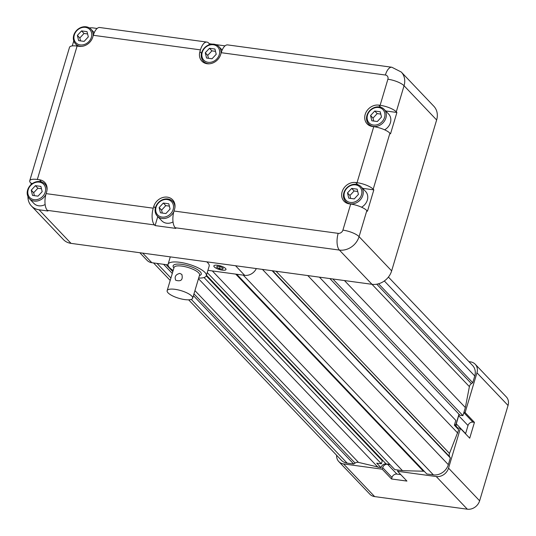 <?xml version="1.0" encoding="UTF-8"?>
<svg xmlns="http://www.w3.org/2000/svg" width="536" height="536" viewBox="0 0 536 536"><rect width="100%" height="100%" fill="white"/><g stroke="black" fill="none" stroke-linecap="round" stroke-linejoin="round"><path stroke-width="0.8" d="M27.952 196.558A16.924 14.318 -43.6 0 0 31.43 205.992A16.924 14.318 -43.6 0 0 39.068 209.797L71.033 243.371L371.984 284.301A16.924 14.318 -43.6 0 0 391.649 270.874L436.632 119.97L404.05 85.747L396.278 111.823A12.864 3.839 16.6 0 0 380.118 105.304L378.764 105.123A11.678 9.883 -43.6 0 0 366.584 111.321A11.678 9.883 -43.6 0 0 367.12 123.85A11.678 9.883 -43.6 0 0 372.393 126.483L373.746 126.664A12.864 3.839 -163.4 0 1 389.913 133.183L373.21 189.208A12.864 3.839 16.6 0 0 357.043 182.689L355.69 182.508A11.678 9.883 -43.6 0 0 343.516 188.706A11.678 9.883 -43.6 0 0 344.052 201.235A11.678 9.883 -43.6 0 0 349.325 203.868L350.678 204.049A12.864 3.839 -163.4 0 1 366.838 210.568L367.462 211.224L373.833 189.865L362.611 188.337M32.234 183.667L30.619 182.876A12.864 3.839 16.6 0 1 29.735 180.759L69.506 47.349A12.864 3.839 -163.4 0 1 77.104 46.056L79.214 46.344A11.678 9.883 -43.6 0 0 92.775 37.078L93.311 35.296A12.864 5.675 97.7 0 1 99.77 27.517L206.909 42.089A12.864 5.675 -82.3 0 0 200.451 49.868L199.921 51.65A11.678 9.883 -43.6 0 0 201.844 61.111A11.678 9.883 -43.6 0 0 212.357 63.154A11.678 9.883 -43.6 0 0 220.685 54.471L221.214 52.696A12.864 5.675 97.7 0 1 227.673 44.91L391.843 67.241A12.864 5.675 97.7 0 0 385.384 75.02L221.214 52.696M174.012 211.023L338.189 233.354A12.864 5.675 97.7 0 0 339.402 250.078L175.232 227.746A12.864 5.675 97.7 0 1 174.012 211.023L174.548 209.241A11.678 9.883 -43.6 0 0 172.619 199.781A11.678 9.883 -43.6 0 0 162.107 197.737A11.678 9.883 -43.6 0 0 153.778 206.42L153.249 208.196A12.864 5.675 -82.3 0 0 154.469 224.926L47.329 210.353A12.864 5.675 97.7 0 1 46.109 193.623L46.639 191.848A11.678 9.883 -43.6 0 0 44.716 182.381A11.678 9.883 -43.6 0 0 39.436 179.754L37.332 179.466A12.864 3.839 16.6 0 0 29.735 180.759M206.909 42.089A12.864 5.675 -82.3 0 1 208.678 43.068L209.301 43.724L208.966 44.836M396.278 111.823L396.901 112.48L385.679 110.952M373.21 189.208L373.833 189.865M389.913 133.183L390.53 133.839L396.901 112.48M361.545 207.198A10.66 9.018 -43.6 0 0 365.579 191.453L361.07 186.722A10.66 9.018 -43.6 0 0 356.259 184.324A10.66 9.018 -43.6 0 0 345.144 189.979A10.66 9.018 -43.6 0 0 345.633 201.422A10.66 9.018 -43.6 0 0 359.569 200.605A10.66 9.018 -43.6 0 0 361.07 186.722M384.613 129.812A10.66 9.018 -43.6 0 0 388.647 114.068L384.145 109.337A10.66 9.018 -43.6 0 0 379.327 106.939A10.66 9.018 -43.6 0 0 368.212 112.594A10.66 9.018 -43.6 0 0 368.701 124.037A10.66 9.018 -43.6 0 0 382.644 123.22A10.66 9.018 -43.6 0 0 384.145 109.337M47.329 210.353L47.952 211.003L39.068 209.797M175.232 227.746L175.855 228.403L155.092 225.576L154.469 224.926M157.772 216.578L155.092 225.576M174.904 207.626A10.66 9.018 -43.6 0 0 172.726 201.369A10.66 9.018 -43.6 0 0 167.909 198.963A10.66 9.018 -43.6 0 0 156.793 204.625A10.66 9.018 -43.6 0 0 157.282 216.068L161.792 220.799A10.66 9.018 -43.6 0 0 166.602 223.197A10.66 9.018 -43.6 0 0 173.034 221.938M73.76 40.944A16.924 14.318 136.4 0 0 73.62 41.373L72.273 45.908M31.242 183.526L30.867 184.799M89.371 27.926A16.924 14.318 136.4 0 1 93.284 27.946L97.13 28.468M225.04 45.862L215.74 44.595M212.263 44.126L209.301 43.724M47.001 190.233A10.66 9.018 -43.6 0 0 44.823 183.969A10.66 9.018 -43.6 0 0 40.006 181.57A10.66 9.018 -43.6 0 0 28.89 187.225A10.66 9.018 -43.6 0 0 29.38 198.668L33.882 203.399A10.66 9.018 -43.6 0 0 38.699 205.797A10.66 9.018 -43.6 0 0 45.124 204.538M350.651 198.421L349.934 195.486L354.122 190.984L351.676 188.411L357.15 189.154L358.43 194.407L354.242 198.91L348.769 198.159L347.489 192.913L351.676 188.411M357.713 191.473L354.122 190.984M349.934 195.486L347.489 192.913M355.576 184.887A9.594 8.12 -43.6 0 0 344.266 197.04A9.594 8.12 -43.6 0 0 359.04 199.05A9.594 8.12 -43.6 0 0 355.576 184.887M400.767 474.608L396.908 474.085A4.228 3.578 -43.6 0 0 391.997 477.442L391.535 478.99L406.931 481.08L397.605 471.285L397.973 470.045L402.462 470.662L423.38 471.224A4.228 3.578 136.4 0 1 424.365 471.392M336.621 455.272A10.579 8.951 -43.6 0 0 338.779 461.556L369.867 494.212A10.579 8.951 -43.6 0 0 374.644 496.591L467.338 509.2A10.579 8.951 -43.6 0 0 479.626 500.805L508.048 405.471A10.579 8.951 -43.6 0 0 506.306 396.895L475.218 364.239A10.579 8.951 -43.6 0 0 470.44 361.86L468.933 361.653M459.258 414.502A4.228 3.578 -43.6 0 0 458.689 415.715L456.277 423.815A4.228 3.578 -43.6 0 0 456.974 427.239A4.228 3.578 -43.6 0 0 458.883 428.19L460.391 428.398L469.717 438.193L474.44 422.361L472.933 422.154A4.228 3.578 -43.6 0 0 468.015 425.51L465.603 433.611A4.228 3.578 -43.6 0 0 465.55 433.818M184.786 299.591A13.3 3.973 -163.4 0 0 192.652 298.257A13.3 3.973 -163.4 0 0 181.034 290.653A13.3 3.973 -163.4 0 0 167.152 290.659A13.3 3.973 -163.4 0 0 184.786 299.591M179.855 273.394L181.851 274.439C183.111 279.839 181.068 281.782 175.714 280.254C174.3 276.703 175.687 274.419 179.855 273.394M397.605 471.285L436.25 476.544A10.579 8.951 -43.6 0 0 448.538 468.149L460.391 428.398M390.061 464.625L387.582 464.29A4.228 3.578 -43.6 0 0 382.664 467.647L382.208 469.194L391.535 478.99M338.779 461.556A10.579 8.951 -43.6 0 0 343.556 463.935L382.208 469.194M474.44 422.361L465.114 412.559L476.96 372.808A10.579 8.951 -43.6 0 0 475.218 364.239M465.114 412.559L463.908 412.398L465.355 407.548L469.395 386.63A4.228 3.578 136.4 0 1 471.412 383.642L472.752 382.724L474.769 375.977A12.864 10.881 -43.6 0 0 472.645 365.552L388.412 277.065M236.691 274.244L426.823 473.971L433.383 474.863A12.864 10.881 -43.6 0 0 448.331 464.658L450.341 457.912L449.63 456.712A4.228 3.578 136.4 0 1 449.483 453.429L458.729 429.778L454.374 425.202L455.801 420.418L319.416 277.152M458.983 414.207L455.66 425.363A4.228 3.578 -43.6 0 0 455.486 426.375M207.244 272.583L394.818 469.616L397.973 470.045M389.886 464.437L386.101 463.921L381.753 459.352L381.565 459.982M206.266 275.846L382.289 460.746L381.377 463.808L204.028 277.514M386.101 463.921A4.228 3.578 -43.6 0 0 381.076 467.747L376.721 463.178L381.377 463.808M188.639 299.832L341.352 460.243A12.864 10.881 -43.6 0 0 347.161 463.138L353.72 464.029L355.087 463.091A4.228 3.578 136.4 0 1 358.477 462.394L381.076 467.747M329.861 278.573L459.962 415.239L462.943 415.641L463.908 412.398M220.39 266.667L217.134 266.225L216.671 267.23L219.465 268.67L222.721 269.119L223.184 268.114L220.39 266.667M220.075 266.627L219.465 268.67M223.043 268.04L222.721 269.119M457.744 433.081L307.791 275.571M450.341 457.912L272.141 270.72M402.462 470.662L212.323 270.935M381.753 459.352L206.46 275.216M378.088 467.345L198.481 278.687M353.72 464.029L193.429 295.651M172.284 273.447L163.581 264.302M472.752 382.724L378.563 283.779M465.355 407.548L344.46 280.556M462.943 415.641L332.836 278.975M213.871 265.863A6.325 1.889 -163.4 0 0 222.252 270.111A6.325 1.889 -163.4 0 0 225.984 269.474A6.325 1.889 -163.4 0 0 220.457 265.89A6.325 1.889 -163.4 0 0 213.864 265.876A6.325 1.889 -163.4 0 0 222.239 270.144A6.325 1.889 -163.4 0 0 225.984 269.487M198.668 278.063A19.953 5.963 -163.4 0 0 206.313 275.705A19.953 5.963 -163.4 0 0 188.893 264.295A19.953 5.963 -163.4 0 0 168.07 264.302A19.953 5.963 -163.4 0 0 173.175 270.466M207.914 270.332L244.671 275.33A10.579 8.951 -43.6 0 0 256.329 268.57M139.816 252.724L147.045 260.322A10.579 8.951 -43.6 0 0 151.822 262.7L167.996 264.905M206.313 275.705L209.174 266.111A19.953 5.963 -163.4 0 0 206.722 261.823M71.033 243.371A16.924 14.318 136.4 0 1 63.389 239.559L31.43 205.992M436.632 119.97A16.924 14.318 -43.6 0 0 433.845 106.255L401.263 72.032A16.924 14.318 136.4 0 1 404.05 85.747A12.864 3.839 -163.4 0 0 387.89 79.228A4.06 3.437 -43.6 0 0 385.384 75.02M208.444 58.29L207.727 55.362L211.914 50.86L209.469 48.287L214.943 49.031L216.222 54.277L212.035 58.779L206.561 58.035L205.281 52.789L209.469 48.287M215.505 51.349L211.914 50.86M207.727 55.362L205.281 52.789M213.368 44.763A9.594 8.12 -43.6 0 0 202.059 56.917A9.594 8.12 -43.6 0 0 216.832 58.927A9.594 8.12 -43.6 0 0 213.368 44.763M220.993 53.433A10.66 9.018 -43.6 0 0 218.862 46.599A10.66 9.018 -43.6 0 0 214.052 44.2A10.66 9.018 -43.6 0 0 202.936 49.855A10.66 9.018 -43.6 0 0 203.425 61.298A10.66 9.018 -43.6 0 0 209.569 63.777M162.308 213.06L161.591 210.132L165.778 205.63L163.333 203.057L168.8 203.801L170.086 209.047L165.899 213.549L160.425 212.805L159.138 207.559L163.333 203.057M169.369 206.119L165.778 205.63M161.591 210.132L159.138 207.559M167.232 199.533A9.594 8.12 -43.6 0 0 155.916 211.686A9.594 8.12 -43.6 0 0 170.696 213.697A9.594 8.12 -43.6 0 0 167.232 199.533M157.282 216.068A10.66 9.018 -43.6 0 0 173.818 211.713M34.398 195.667L33.681 192.732L37.875 188.23L35.423 185.664L40.897 186.407L42.183 191.654L37.989 196.156L32.515 195.412L31.235 190.166L35.423 185.664M41.466 188.719L37.875 188.23M33.681 192.732L31.235 190.166M39.322 182.133A9.594 8.12 -43.6 0 0 28.013 194.293A9.594 8.12 -43.6 0 0 42.786 196.297A9.594 8.12 -43.6 0 0 39.322 182.133M29.38 198.668A10.66 9.018 -43.6 0 0 45.915 194.313M80.541 40.897L79.824 37.962L84.011 33.46L81.566 30.894L87.033 31.637L88.319 36.883L84.132 41.386L78.658 40.642L77.372 35.396L81.566 30.894M87.603 33.949L84.011 33.46M79.824 37.962L77.372 35.396M85.465 27.363A9.594 8.12 -43.6 0 0 74.149 39.523A9.594 8.12 -43.6 0 0 88.929 41.527A9.594 8.12 -43.6 0 0 85.465 27.363M93.09 36.033A10.66 9.018 -43.6 0 0 90.959 29.199A10.66 9.018 -43.6 0 0 86.142 26.8A10.66 9.018 -43.6 0 0 75.027 32.462A10.66 9.018 -43.6 0 0 75.516 43.898A10.66 9.018 -43.6 0 0 81.666 46.384M373.719 121.036L373.002 118.101L377.197 113.599L374.744 111.026L380.218 111.769L381.505 117.022L377.31 121.525L371.837 120.781L370.557 115.528L374.744 111.026M380.788 114.088L377.197 113.599M373.002 118.101L370.557 115.528M378.644 107.501A9.594 8.12 -43.6 0 0 367.334 119.655A9.594 8.12 -43.6 0 0 382.108 121.665A9.594 8.12 -43.6 0 0 378.644 107.501M338.189 233.354A4.06 3.437 -43.6 0 0 342.906 230.125L350.678 204.049M357.043 182.689L373.746 126.664M380.118 105.304L387.89 79.228M200.451 49.868L93.311 35.296M77.104 46.056L37.332 179.466M46.109 193.623L153.249 208.196M366.838 210.568L359.066 236.644A12.864 3.839 -163.4 0 0 342.906 230.125M391.649 270.874L359.066 236.644A16.924 14.318 136.4 0 1 339.402 250.078L469.395 386.63M378.764 105.123L380.808 107.267M355.69 182.508L357.733 184.652M153.778 206.42L155.353 208.075M199.921 51.65L201.496 53.305M39.436 179.754L41.486 181.898M465.603 433.611L456.277 423.815M468.015 425.51L458.689 415.715M467.338 509.2L436.25 476.544M479.626 500.805L448.538 468.149M396.908 474.085L387.582 464.29M391.997 477.442L382.664 467.647M374.644 496.591L343.556 463.935M508.048 405.471L476.96 372.808M472.933 422.154L463.848 412.606M192.652 298.257L199.573 275.042A13.3 3.973 -163.4 0 0 181.939 266.111A13.3 3.973 -163.4 0 0 174.073 267.444L167.152 290.659M455.66 425.363L454.642 424.298M173.919 267.966A14.653 4.375 16.6 0 1 181.805 264.349A14.653 4.375 16.6 0 1 197.791 269.856A14.653 4.375 16.6 0 1 199.412 275.564M449.483 453.429L276.06 271.256M449.63 456.712L272.63 270.787M448.331 464.658L262.452 269.407M433.383 474.863L243.25 275.135M423.38 471.224L235.733 274.117M358.477 462.394L194.93 290.606M355.087 463.091L193.965 293.842M172.827 271.638L166.18 264.657M347.161 463.138L191.292 299.41M170.924 278.01L157.028 263.411M474.769 375.977L384.325 280.971M471.412 383.642L376.748 284.201M142.697 253.119L151.822 262.7M235.545 265.742L244.671 275.33M391.843 67.241L401.263 72.032M347.569 203.459L345.633 201.422M170.193 280.455L153.517 262.935M170.287 256.871L168.07 264.302M222.172 50.069L218.862 46.599M205.362 63.328L203.425 61.298M174.662 203.399L172.726 201.369M46.759 186.005L44.823 183.969M94.262 32.669L90.959 29.199M77.64 46.13L75.516 43.898M370.637 126.074L368.701 124.037"/></g></svg>
